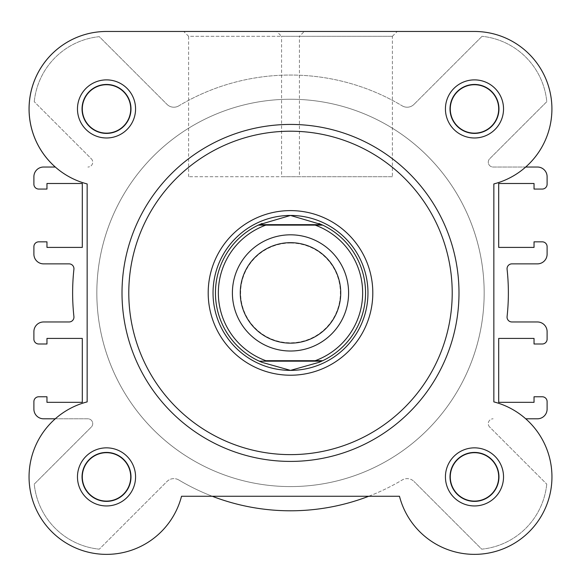 <?xml version="1.0" encoding="UTF-8"?>
<svg xmlns="http://www.w3.org/2000/svg" width="581" height="581" viewBox="0 0 581 581"><rect width="100%" height="100%" fill="white"/><g stroke="black" fill="none" stroke-linecap="round" stroke-linejoin="round"><path stroke-width="0.44" stroke-dasharray="2.9 2.18" d="M367.969 292.918A77.469 77.469 0 0 0 290.5 215.449A77.469 77.469 0 0 0 213.031 292.918A77.469 77.469 0 0 0 290.5 370.38A77.469 77.469 0 0 0 367.969 292.918A77.469 77.469 0 0 0 290.5 215.449A77.469 77.469 0 0 0 213.031 292.918A77.469 77.469 0 0 0 290.5 370.38A77.469 77.469 0 0 0 367.969 292.918M392.393 36.305L397.237 31.468L276.723 31.468L397.237 31.468L276.723 31.468L281.567 36.305L392.393 36.305L281.567 36.305L281.567 176.718L392.393 176.718L392.393 36.305M399.474 496.268A77.469 77.469 0 0 0 551.95 476.899A77.469 77.469 0 0 0 493.85 401.892A77.469 77.469 0 0 1 484.242 553.751A77.469 77.469 0 0 1 399.474 496.268L181.526 496.268A77.469 77.469 0 0 1 29.326 483.421A77.469 77.469 0 0 1 87.15 401.892L87.15 183.937A77.469 77.469 0 0 1 106.519 31.468A77.469 77.469 0 0 0 87.15 183.937L87.15 401.892A77.469 77.469 0 0 0 96.758 553.751A77.469 77.469 0 0 0 181.526 496.268L399.474 496.268A77.469 77.469 0 0 0 551.674 483.421A77.469 77.469 0 0 0 493.85 401.892L493.85 183.937A77.469 77.469 0 0 0 474.481 31.468A77.469 77.469 0 0 1 551.95 108.93A77.469 77.469 0 0 0 474.481 31.468L106.519 31.468L474.481 31.468M498.694 108.93A24.206 24.206 0 0 0 474.481 84.724A24.206 24.206 0 0 0 450.275 108.93A24.206 24.206 0 0 0 474.481 133.143A24.206 24.206 0 0 0 498.694 108.93A24.206 24.206 0 0 1 474.481 133.143A24.206 24.206 0 0 1 450.275 108.93A24.206 24.206 0 0 1 474.481 84.724A24.206 24.206 0 0 1 498.694 108.93A24.206 24.206 0 0 1 474.481 133.143A24.206 24.206 0 0 1 450.275 108.93A24.206 24.206 0 0 1 474.481 84.724A24.206 24.206 0 0 1 498.694 108.93M498.694 476.899A24.206 24.206 0 0 0 474.481 452.693A24.206 24.206 0 0 0 450.275 476.899A24.206 24.206 0 0 0 474.481 501.105A24.206 24.206 0 0 0 498.694 476.899A24.206 24.206 0 0 1 474.481 501.105A24.206 24.206 0 0 1 450.275 476.899A24.206 24.206 0 0 1 474.481 452.693A24.206 24.206 0 0 1 498.694 476.899A24.206 24.206 0 0 1 474.481 501.105A24.206 24.206 0 0 1 450.275 476.899A24.206 24.206 0 0 1 474.481 452.693A24.206 24.206 0 0 1 498.694 476.899M130.725 108.93A24.206 24.206 0 0 0 106.519 84.724A24.206 24.206 0 0 0 82.306 108.93A24.206 24.206 0 0 0 106.519 133.143A24.206 24.206 0 0 0 130.725 108.93A24.206 24.206 0 0 1 106.519 133.143A24.206 24.206 0 0 1 82.306 108.93A24.206 24.206 0 0 1 106.519 84.724A24.206 24.206 0 0 1 130.725 108.93A24.206 24.206 0 0 1 106.519 133.143A24.206 24.206 0 0 1 82.306 108.93A24.206 24.206 0 0 1 106.519 84.724A24.206 24.206 0 0 1 130.725 108.93M130.725 476.899A24.206 24.206 0 0 0 106.519 452.693A24.206 24.206 0 0 0 82.306 476.899A24.206 24.206 0 0 0 106.519 501.105A24.206 24.206 0 0 0 130.725 476.899A24.206 24.206 0 0 1 106.519 501.105A24.206 24.206 0 0 1 82.306 476.899A24.206 24.206 0 0 1 106.519 452.693A24.206 24.206 0 0 1 130.725 476.899A24.206 24.206 0 0 1 106.519 501.105A24.206 24.206 0 0 1 82.306 476.899A24.206 24.206 0 0 1 106.519 452.693A24.206 24.206 0 0 1 130.725 476.899M122.01 292.918A168.49 168.49 0 0 0 290.5 461.408A168.49 168.49 0 0 0 458.99 292.918A168.49 168.49 0 0 0 290.5 124.428A168.49 168.49 0 0 0 122.01 292.918A168.49 168.49 0 0 0 290.5 461.408A168.49 168.49 0 0 0 458.99 292.918A168.49 168.49 0 0 1 290.5 461.408A168.49 168.49 0 0 1 122.01 292.918A168.49 168.49 0 0 1 290.5 124.428A168.49 168.49 0 0 1 458.99 292.918A168.49 168.49 0 0 0 290.5 124.428A168.49 168.49 0 0 0 122.01 292.918A168.49 168.49 0 0 1 290.5 124.428A168.49 168.49 0 0 1 458.99 292.918M96.831 292.918A193.669 193.669 0 0 0 290.5 486.58A193.669 193.669 0 0 0 484.169 292.918A193.669 193.669 0 0 0 290.5 99.249A193.669 193.669 0 0 0 96.831 292.918A193.669 193.669 0 0 0 290.5 486.58A193.669 193.669 0 0 0 484.169 292.918A193.669 193.669 0 0 0 290.5 99.249A193.669 193.669 0 0 0 96.831 292.918A193.669 193.669 0 0 1 290.5 99.249A193.669 193.669 0 0 1 484.169 292.918A193.669 193.669 0 0 1 290.5 486.58A193.669 193.669 0 0 1 96.831 292.918A193.669 193.669 0 0 1 290.5 99.249A193.669 193.669 0 0 1 484.169 292.918A193.669 193.669 0 0 1 290.5 486.58A193.669 193.669 0 0 1 96.831 292.918A193.669 193.669 0 0 1 290.5 99.249A193.669 193.669 0 0 1 484.169 292.918A193.669 193.669 0 0 1 290.5 486.58A193.669 193.669 0 0 1 96.831 292.918A193.669 193.669 0 0 1 290.5 99.249A193.669 193.669 0 0 1 484.169 292.918A193.669 193.669 0 0 1 290.5 486.58A193.669 193.669 0 0 1 96.831 292.918M392.393 176.718L281.567 176.718M503.531 108.93A29.05 29.05 0 0 0 474.481 79.88A29.05 29.05 0 0 0 445.431 108.93A29.05 29.05 0 0 0 474.481 137.98A29.05 29.05 0 0 0 503.531 108.93M503.531 476.899A29.05 29.05 0 0 0 474.481 447.849A29.05 29.05 0 0 0 445.431 476.899A29.05 29.05 0 0 0 474.481 505.949A29.05 29.05 0 0 0 503.531 476.899M135.569 108.93A29.05 29.05 0 0 0 106.519 79.88A29.05 29.05 0 0 0 77.469 108.93A29.05 29.05 0 0 0 106.519 137.98A29.05 29.05 0 0 0 135.569 108.93M135.569 476.899A29.05 29.05 0 0 0 106.519 447.849A29.05 29.05 0 0 0 77.469 476.899A29.05 29.05 0 0 0 106.519 505.949A29.05 29.05 0 0 0 135.569 476.899M299.433 176.718L188.607 176.718L299.433 176.718L299.433 36.305L188.607 36.305L183.763 31.468L304.277 31.468L183.763 31.468M188.607 176.718L188.607 36.305L299.433 36.305L304.277 31.468M551.95 108.93A77.469 77.469 0 0 1 493.85 183.937L493.85 401.892L493.85 183.937A77.469 77.469 0 0 0 551.95 108.93M55.275 418.799L87.884 418.799A4.844 4.844 0 0 1 91.304 427.064L34.25 484.118A72.625 72.625 0 0 0 99.3 549.168A72.625 72.625 0 0 1 34.25 484.118L91.304 427.064A4.844 4.844 0 0 0 87.884 418.799L43.575 418.799A9.681 9.681 0 0 1 33.894 409.118L33.894 401.609A4.844 4.844 0 0 1 38.731 396.772L46.967 396.772L46.967 402.335L82.306 402.335L82.306 338.425L46.967 338.425L46.967 343.996L38.731 343.996A4.844 4.844 0 0 1 33.894 339.151L33.894 331.649A9.681 9.681 0 0 1 43.575 321.968L69.103 321.968A4.844 4.844 0 0 0 73.918 316.601A217.875 217.875 0 0 1 73.918 269.235A4.844 4.844 0 0 0 69.103 263.868L43.575 263.868A9.681 9.681 0 0 1 33.894 254.18L33.894 246.678A4.844 4.844 0 0 1 38.731 241.834L46.967 241.834L46.967 247.404L82.306 247.404L82.306 183.494L46.967 183.494L46.967 189.065L38.731 189.065A4.844 4.844 0 0 1 33.894 184.221L33.894 176.718A9.681 9.681 0 0 1 43.575 167.03L55.275 167.03A77.469 77.469 0 0 0 87.15 183.937L87.15 401.892A77.469 77.469 0 0 0 99.997 554.092A77.469 77.469 0 0 0 181.526 496.268M368.717 496.268L212.283 496.268A217.875 217.875 0 0 1 178.817 479.993A217.875 217.875 0 0 0 402.183 479.993A9.681 9.681 0 0 1 413.992 481.46A9.681 9.681 0 0 0 402.183 479.993A217.875 217.875 0 0 1 368.717 496.268M525.725 167.03L493.116 167.03A4.844 4.844 0 0 1 489.696 158.766L546.786 101.682A72.625 72.625 0 0 0 482.063 36.305A72.625 72.625 0 0 1 546.786 101.682L489.696 158.766A4.844 4.844 0 0 0 493.116 167.03L537.425 167.03A9.681 9.681 0 0 1 547.106 176.718L547.106 184.221A4.844 4.844 0 0 1 542.269 189.065L534.033 189.065L534.033 183.494L498.694 183.494L498.694 247.404L534.033 247.404L534.033 241.834L542.269 241.834A4.844 4.844 0 0 1 547.106 246.678L547.106 254.18A9.681 9.681 0 0 1 537.425 263.868L511.897 263.868A4.844 4.844 0 0 0 507.082 269.235A217.875 217.875 0 0 1 507.082 316.601A4.844 4.844 0 0 0 511.897 321.968L537.425 321.968A9.681 9.681 0 0 1 547.106 331.649L547.106 339.151A4.844 4.844 0 0 1 542.269 343.996L534.033 343.996L534.033 338.425L498.694 338.425L498.694 402.335L534.033 402.335L534.033 396.772L542.269 396.772A4.844 4.844 0 0 1 547.106 401.609L547.106 409.118A9.681 9.681 0 0 1 537.425 418.799L525.725 418.799M499.173 108.93A24.692 24.692 0 0 1 474.481 133.623A24.692 24.692 0 0 1 449.788 108.93A24.692 24.692 0 0 1 474.481 84.238A24.692 24.692 0 0 1 499.173 108.93A24.692 24.692 0 0 1 474.481 133.623A24.692 24.692 0 0 1 449.788 108.93A24.692 24.692 0 0 1 474.481 84.238A24.692 24.692 0 0 1 499.173 108.93M499.173 476.899A24.692 24.692 0 0 1 474.481 501.592A24.692 24.692 0 0 1 449.788 476.899A24.692 24.692 0 0 1 474.481 452.207A24.692 24.692 0 0 1 499.173 476.899A24.692 24.692 0 0 1 474.481 501.592A24.692 24.692 0 0 1 449.788 476.899A24.692 24.692 0 0 1 474.481 452.207A24.692 24.692 0 0 1 499.173 476.899M131.212 476.899A24.692 24.692 0 0 1 106.519 501.592A24.692 24.692 0 0 1 81.827 476.899A24.692 24.692 0 0 1 106.519 452.207A24.692 24.692 0 0 1 131.212 476.899A24.692 24.692 0 0 1 106.519 501.592A24.692 24.692 0 0 1 81.827 476.899A24.692 24.692 0 0 1 106.519 452.207A24.692 24.692 0 0 1 131.212 476.899M131.212 108.93A24.692 24.692 0 0 1 106.519 133.623A24.692 24.692 0 0 1 81.827 108.93A24.692 24.692 0 0 1 106.519 84.238A24.692 24.692 0 0 1 131.212 108.93A24.692 24.692 0 0 1 106.519 133.623A24.692 24.692 0 0 1 81.827 108.93A24.692 24.692 0 0 1 106.519 84.238A24.692 24.692 0 0 1 131.212 108.93M91.304 158.766A4.844 4.844 0 0 1 87.884 167.03A4.844 4.844 0 0 0 91.304 158.766L34.25 101.719L91.304 158.766M489.696 427.064A4.844 4.844 0 0 1 493.116 418.799A4.844 4.844 0 0 0 489.696 427.064L546.75 484.118L489.696 427.064M546.75 484.118A72.625 72.625 0 0 1 481.7 549.168L413.992 481.46L481.7 549.168A72.625 72.625 0 0 0 546.75 484.118M34.25 101.719A72.625 72.625 0 0 1 99.3 36.668L167.008 104.377L99.3 36.668A72.625 72.625 0 0 0 34.25 101.719M178.817 105.844A9.681 9.681 0 0 1 167.008 104.377A9.681 9.681 0 0 0 178.817 105.844A217.875 217.875 0 0 1 402.183 105.844A217.875 217.875 0 0 0 178.817 105.844M402.183 105.844A9.681 9.681 0 0 0 413.992 104.377A9.681 9.681 0 0 1 402.183 105.844M482.063 36.305L413.992 104.377L482.063 36.305M178.817 479.993A9.681 9.681 0 0 0 167.008 481.46L99.3 549.168L167.008 481.46A9.681 9.681 0 0 1 178.817 479.993M290.5 234.818A58.1 58.1 0 0 0 232.4 292.918A58.1 58.1 0 0 0 290.5 351.018A58.1 58.1 0 0 0 348.6 292.918A58.1 58.1 0 0 0 290.5 234.818A58.1 58.1 0 0 0 232.4 292.918A58.1 58.1 0 0 0 290.5 351.018A58.1 58.1 0 0 0 348.6 292.918A58.1 58.1 0 0 0 290.5 234.818M290.5 243.047A49.872 49.872 0 0 0 240.628 292.918A49.872 49.872 0 0 0 290.5 342.783A49.872 49.872 0 0 0 340.372 292.918A49.872 49.872 0 0 0 290.5 243.047M290.5 215.449A77.469 77.469 0 0 0 213.031 292.918A77.469 77.469 0 0 0 290.5 370.38A77.469 77.469 0 0 0 367.969 292.918A77.469 77.469 0 0 0 290.5 215.449M290.5 99.249A193.669 193.669 0 0 0 96.831 292.918A193.669 193.669 0 0 0 290.5 486.58A193.669 193.669 0 0 0 484.169 292.918A193.669 193.669 0 0 0 290.5 99.249A193.669 193.669 0 0 0 96.831 292.918A193.669 193.669 0 0 0 290.5 486.58A193.669 193.669 0 0 0 484.169 292.918A193.669 193.669 0 0 0 290.5 99.249M315.192 225.13L265.808 225.13M315.192 360.699L265.808 360.699M260.593 224.084A75.043 75.043 0 0 0 260.593 361.745M320.407 361.745A75.043 75.043 0 0 0 320.407 224.084M452.214 292.918A161.714 161.714 0 0 1 290.5 454.625A161.714 161.714 0 0 1 128.786 292.918A161.714 161.714 0 0 1 290.5 131.204A161.714 161.714 0 0 1 452.214 292.918"/><path stroke-width="0.87" d="M77.469 108.93A29.05 29.05 0 0 1 106.519 79.88A29.05 29.05 0 0 1 135.569 108.93A29.05 29.05 0 0 1 106.519 137.98A29.05 29.05 0 0 1 77.469 108.93M130.725 108.93A24.206 24.206 0 0 0 106.519 84.724A24.206 24.206 0 0 0 82.306 108.93A24.206 24.206 0 0 0 106.519 133.143A24.206 24.206 0 0 0 130.725 108.93M445.431 108.93A29.05 29.05 0 0 1 474.481 79.88A29.05 29.05 0 0 1 503.531 108.93A29.05 29.05 0 0 1 474.481 137.98A29.05 29.05 0 0 1 445.431 108.93M498.694 108.93A24.206 24.206 0 0 0 474.481 84.724A24.206 24.206 0 0 0 450.275 108.93A24.206 24.206 0 0 0 474.481 133.143A24.206 24.206 0 0 0 498.694 108.93M445.431 476.899A29.05 29.05 0 0 1 474.481 447.849A29.05 29.05 0 0 1 503.531 476.899A29.05 29.05 0 0 1 474.481 505.949A29.05 29.05 0 0 1 445.431 476.899M498.694 476.899A24.206 24.206 0 0 0 474.481 452.693A24.206 24.206 0 0 0 450.275 476.899A24.206 24.206 0 0 0 474.481 501.105A24.206 24.206 0 0 0 498.694 476.899M77.469 476.899A29.05 29.05 0 0 1 106.519 447.849A29.05 29.05 0 0 1 135.569 476.899A29.05 29.05 0 0 1 106.519 505.949A29.05 29.05 0 0 1 77.469 476.899M130.725 476.899A24.206 24.206 0 0 0 106.519 452.693A24.206 24.206 0 0 0 82.306 476.899A24.206 24.206 0 0 0 106.519 501.105A24.206 24.206 0 0 0 130.725 476.899M208.194 292.918A82.306 82.306 0 0 1 290.5 210.605A82.306 82.306 0 0 1 372.806 292.918A82.306 82.306 0 0 1 290.5 375.224A82.306 82.306 0 0 1 208.194 292.918M458.99 292.918A168.49 168.49 0 0 1 290.5 461.408A168.49 168.49 0 0 1 122.01 292.918A168.49 168.49 0 0 1 290.5 124.428A168.49 168.49 0 0 1 458.99 292.918M276.723 31.468L106.519 31.468A77.469 77.469 0 0 0 87.15 183.937L87.15 401.892A77.469 77.469 0 0 0 96.758 553.751A77.469 77.469 0 0 0 181.526 496.268L399.474 496.268A77.469 77.469 0 0 0 551.674 483.421A77.469 77.469 0 0 0 493.85 401.892L493.85 183.937A77.469 77.469 0 0 0 474.481 31.468L106.519 31.468A77.469 77.469 0 0 0 55.275 167.03L43.575 167.03A9.681 9.681 0 0 0 33.894 176.718L33.894 184.221A4.844 4.844 0 0 0 38.731 189.065L46.967 189.065L46.967 183.494L82.306 183.494L82.306 247.404L46.967 247.404L46.967 241.834L38.731 241.834A4.844 4.844 0 0 0 33.894 246.678L33.894 254.18A9.681 9.681 0 0 0 43.575 263.868L69.103 263.868A4.844 4.844 0 0 1 73.918 269.235A217.875 217.875 0 0 0 73.918 316.601A4.844 4.844 0 0 1 69.103 321.968L43.575 321.968A9.681 9.681 0 0 0 33.894 331.649L33.894 339.151A4.844 4.844 0 0 0 38.731 343.996L46.967 343.996L46.967 338.425L82.306 338.425L82.306 402.335L46.967 402.335L46.967 396.772L38.731 396.772A4.844 4.844 0 0 0 33.894 401.609L33.894 409.118A9.681 9.681 0 0 0 43.575 418.799L55.275 418.799M474.481 31.468L397.237 31.468M399.474 496.268L368.717 496.268A217.875 217.875 0 0 1 212.283 496.268L181.526 496.268M525.725 167.03L537.425 167.03A9.681 9.681 0 0 1 547.106 176.718L547.106 184.221A4.844 4.844 0 0 1 542.269 189.065L534.033 189.065L534.033 183.494L498.694 183.494L498.694 247.404L534.033 247.404L534.033 241.834L542.269 241.834A4.844 4.844 0 0 1 547.106 246.678L547.106 254.18A9.681 9.681 0 0 1 537.425 263.868L511.897 263.868A4.844 4.844 0 0 0 507.082 269.235A217.875 217.875 0 0 1 507.082 316.601A4.844 4.844 0 0 0 511.897 321.968L537.425 321.968A9.681 9.681 0 0 1 547.106 331.649L547.106 339.151A4.844 4.844 0 0 1 542.269 343.996L534.033 343.996L534.033 338.425L498.694 338.425L498.694 402.335L534.033 402.335L534.033 396.772L542.269 396.772A4.844 4.844 0 0 1 547.106 401.609L547.106 409.118A9.681 9.681 0 0 1 537.425 418.799L525.725 418.799M290.5 351.018A58.1 58.1 0 0 1 232.4 292.918A58.1 58.1 0 0 1 290.5 234.818A58.1 58.1 0 0 1 348.6 292.918A58.1 58.1 0 0 1 290.5 351.018M290.5 242.676A50.235 50.235 0 0 0 240.265 292.918A50.235 50.235 0 0 0 290.5 343.153A50.235 50.235 0 0 0 340.735 292.918A50.235 50.235 0 0 0 290.5 242.676M321.671 224.651L322.709 225.13L315.192 225.13L322.709 225.13A75.043 75.043 0 0 1 322.709 360.699L318.947 362.362L290.5 370.38A77.469 77.469 0 0 0 367.969 292.918A77.469 77.469 0 0 0 290.5 215.449A77.469 77.469 0 0 0 213.031 292.918A77.469 77.469 0 0 0 290.5 370.38L262.053 362.362L258.291 360.699A75.043 75.043 0 0 1 258.291 225.13L265.808 225.13L258.291 225.13L259.329 224.651L321.671 224.651L290.5 215.449L259.329 224.651M315.192 225.13L265.808 225.13A72.138 72.138 0 0 0 265.808 360.699L315.192 360.699A72.138 72.138 0 0 0 315.192 225.13M321.671 361.186L259.329 361.186M322.709 360.699L315.192 360.699L322.709 360.699M262.053 223.474A75.043 75.043 0 0 0 260.593 224.084M260.593 361.745A75.043 75.043 0 0 0 262.053 362.362M318.947 362.362A75.043 75.043 0 0 0 320.407 361.745M320.407 224.084A75.043 75.043 0 0 0 318.947 223.474M128.786 292.918A161.714 161.714 0 0 0 290.5 454.625A161.714 161.714 0 0 0 452.214 292.918A161.714 161.714 0 0 0 290.5 131.204A161.714 161.714 0 0 0 128.786 292.918"/></g></svg>
